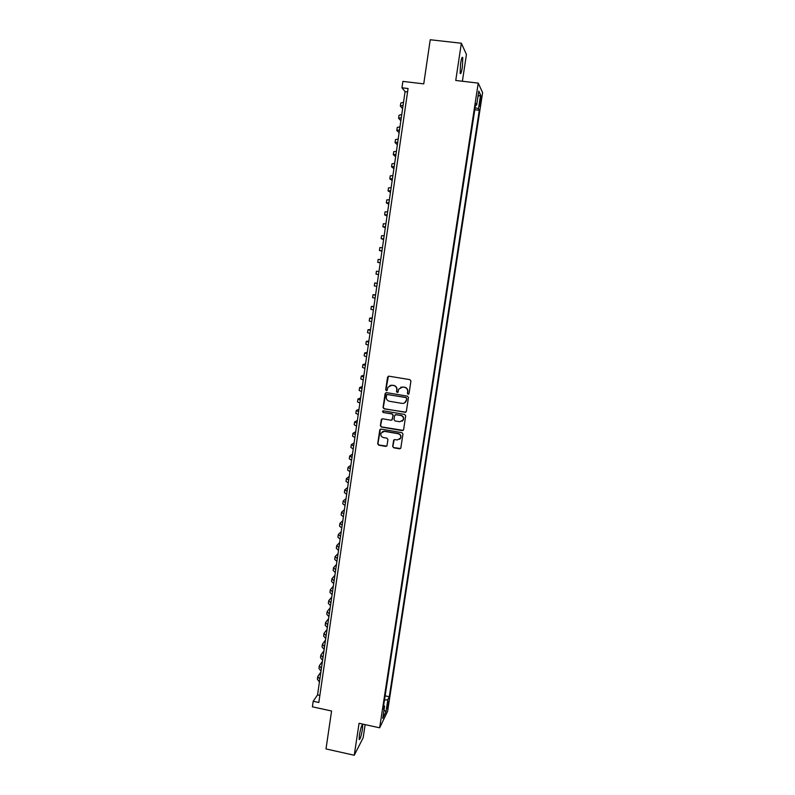<?xml version="1.0" encoding="UTF-8"?>
<svg xmlns="http://www.w3.org/2000/svg" width="795" height="795" viewBox="0 0 795 795"><rect width="100%" height="100%" fill="white"/><g stroke="black" fill="none" stroke-linecap="round" stroke-linejoin="round"><path stroke-width="1.19" d="M408.093 394.28L409.037 393.585L410.926 381.024L409.932 379.642L388.884 376.184L387.543 377.178L385.694 389.699L386.38 390.663L387.245 390.206L387.89 387.274L391.846 385.197L393.595 385.486C395.831 386.092 396.884 387.562 396.765 389.888L396.526 391.508L397.222 392.472L398.096 391.995L398.692 389.153L402.707 386.996L404.466 387.284C406.702 387.89 407.765 389.361 407.646 391.687L407.398 393.316L408.093 394.28M400.72 387.215L404.665 387.195C406.901 387.801 407.964 389.272 407.845 391.597L407.597 393.217L408.69 394.151M388.427 376.204L385.913 389.61L386.936 390.564M389.977 385.376L393.813 385.406C396.039 386.002 397.093 387.473 396.983 389.788L396.735 391.408L397.788 392.352M362.441 729.293L362.679 724.881C361.775 724.712 360.682 728.131 359.39 735.146L359.161 739.549C360.075 739.678 361.168 736.259 362.441 729.293M462.352 67.267L462.789 57.647C462.193 56.365 461.448 58.363 460.563 63.64L460.126 73.249C460.732 74.511 461.468 72.514 462.352 67.267M388.417 703.734L388.576 701.478L387.085 706.447L386.936 708.703L388.417 703.734M392.69 446.412L393.674 447.784L399.537 448.807L400.809 448.102L402.946 434.06L401.962 432.689L381.063 429.081L379.821 429.737L377.695 443.799L378.678 445.16L385.734 446.392L386.986 445.717L387.94 439.546L386.956 438.184L383.448 437.568C381.232 436.843 380.427 435.352 381.053 433.096L384.382 431.327L398.136 433.712C400.312 434.408 401.137 435.869 400.581 438.085L397.202 439.963L394.906 439.565L393.644 440.251L392.69 446.412L393.883 447.625L400.541 448.509M462.392 81.249L466.436 54.467L461.348 43.238L430.234 39.75L423.745 83.873L402.876 81.398L401.952 87.788L408.073 88.523L318.835 702.492L313.2 701.269L312.395 706.825L331.575 710.988L326 748.94L354.252 755.25L363.156 737.78L365.144 724.633M461.348 43.238L455.754 80.464L478.232 83.107L379.652 727.803L359.062 723.301L354.252 755.25M405.013 412.396L406.354 411.413L408.451 397.51L407.457 396.139L386.45 392.631L385.118 393.614L383.061 407.477L384.055 408.849L405.897 412.188M405.689 415.825L403.612 429.668L402.27 430.642L381.361 427.044L380.378 425.673L381.342 419.452L382.584 418.796L391.051 420.247L392.392 419.273L392.978 415.348L391.985 413.976L383.16 412.476L382.534 411.293L383.399 410.836L404.705 414.453L405.689 415.825M399.637 439.347L400.789 437.936C401.336 435.72 400.521 434.269 398.345 433.563L398.136 433.712M480.269 99.077L479.574 106.242L480.995 100.558L481.273 96.115L480.269 99.077M478.232 83.107L482.605 92.647L387.612 711.296L379.652 727.803M385.128 695.854L389.292 696.738L479.305 110.296L478.471 108.686L475.102 107.732M389.292 696.738L387.841 699.67L386.002 711.664L382.743 718.372L384.601 706.189L383.081 709.259L475.758 103.43L476.632 105.119L478.779 91.107L480.587 94.933L478.471 108.686M401.952 87.788L405.072 91.624L317.553 694.909L313.2 701.269M407.577 91.922L405.072 91.624M319.868 695.406L317.553 694.909M474.794 109.74L479.305 110.296M475.49 105.208L476.632 105.119M384.601 706.189L383.657 705.483M384.472 700.127L387.841 699.67M477.964 96.414L480.587 94.933M386.002 711.664L384.005 710.124M385.923 392.67L383.289 407.368L384.273 408.729L405.212 412.277M406.613 398.534L405.917 397.57L387.483 394.499L386.618 394.956L386.3 396.884C386.181 399.209 387.235 400.67 389.461 401.276L402.051 403.393C403.91 403.582 405.261 402.836 406.096 401.167L406.811 398.434L405.917 397.57M387.145 394.509L406.126 397.47M404.516 402.956L406.354 400.243M406.811 398.434L406.563 400.143M381.948 418.866L380.606 425.544L381.59 426.905L403.214 430.383M391.935 420.038L393.187 415.228L392.203 413.857L383.16 412.476M383.021 410.866L383.389 412.357M399.865 421.757L403.254 419.889C403.82 417.653 403.005 416.183 400.809 415.477L395.94 414.652L394.608 415.626L394.022 419.551L395.006 420.923L399.865 421.757M402.141 421.261L403.453 419.76C404.029 417.524 403.214 416.053 401.018 415.358L400.809 415.477M395.284 414.732L401.018 415.358M394.161 439.685L392.899 446.263M382.355 431.675L384.601 431.188L398.345 433.563M380.398 429.161L377.933 443.64L378.917 445.001L386.698 446.124M402.598 108.696L400.342 106.073L403.075 105.377M400.362 105.954L400.789 103.012L403.522 102.297M400.849 120.741L398.583 118.286L401.296 117.67M398.593 118.177L399.02 115.235L401.743 114.599M399.1 132.765L396.814 130.469L399.517 129.923M396.824 130.37L397.252 127.419L399.965 126.862M397.361 144.75L395.055 142.613L397.739 142.146M395.065 142.524L395.493 139.582L398.186 139.095M395.632 156.704L393.306 154.727L395.97 154.339M393.316 154.647L393.744 151.706L396.417 151.298M393.903 168.629L391.547 166.811L394.211 166.503M391.567 166.741L391.985 163.8L394.648 163.462M392.173 180.525L389.808 178.865L392.452 178.627M389.818 178.796L390.246 175.854L392.889 175.596M390.454 192.39L388.069 190.889L390.693 190.72M388.079 190.83L388.507 187.888L391.13 187.7M388.735 204.226L386.33 202.874L388.944 202.785M386.34 202.824L386.767 199.883L389.381 199.774M387.026 216.021L384.601 214.829L387.205 214.819M384.611 214.789L385.028 211.848L387.632 211.818M385.317 227.797L382.872 226.754L385.456 226.814M382.882 226.724L383.309 223.773L385.893 223.822M383.617 239.534L381.153 238.649L383.727 238.788M381.153 238.619L381.58 235.678L384.154 235.797M381.918 251.24L379.434 250.514L381.988 250.723M379.434 250.495L379.861 247.553L382.425 247.742M380.219 262.916L377.724 262.34L380.268 262.628M377.724 262.33L378.152 259.389L380.696 259.647M378.529 274.573L376.015 274.146L378.539 274.494M376.015 274.136L376.442 271.194L378.977 271.532M377.267 283.288L374.733 282.97L377.257 283.378M374.733 282.98L374.306 285.912L376.83 286.339M375.588 294.885L373.034 294.716L375.538 295.193M373.034 294.726L372.607 297.648L375.111 298.145M373.908 306.453L371.335 306.433L373.829 306.979M371.335 306.453L370.917 309.354L373.402 309.931M372.239 317.98L369.645 318.119L372.12 318.735M369.645 318.149L369.228 321.031L371.702 321.677M370.569 329.488L367.956 329.776L370.42 330.462M367.956 329.806L367.538 332.678L370.003 333.393M368.9 340.966L366.276 341.393L368.731 342.158M366.266 341.433L365.859 344.295L368.304 345.08M367.24 352.414L364.597 352.99L367.032 353.825M364.587 353.04L364.18 355.882L366.614 356.736M365.581 363.832L362.927 364.557L365.352 365.452M362.918 364.607L362.51 367.439L364.925 368.363M363.931 375.22L361.258 376.085L363.663 377.059M361.248 376.154L360.841 378.967L363.245 379.95M362.281 386.579L359.588 387.592L361.983 388.626M359.578 387.662L359.171 390.464L361.566 391.518M360.642 397.907L357.929 399.06L360.314 400.173M357.919 399.14L357.512 401.932L359.897 403.055M359.002 409.216L356.269 410.508L358.644 411.681M356.259 410.598L355.852 413.36L358.227 414.563M357.362 420.485L354.62 421.926L356.975 423.169M354.6 422.016L354.202 424.769L356.558 426.031M355.733 431.735L352.97 433.305L355.315 434.617M352.95 433.404L352.563 436.147L354.898 437.479M354.103 442.944L351.32 444.663L353.656 446.045M351.31 444.773L350.913 447.496L353.248 448.897M352.483 454.134L349.681 455.992L352.006 457.433M349.671 456.101L349.273 458.814L351.589 460.275M350.863 465.294L348.051 467.291L350.356 468.802M348.031 467.41L347.644 470.103L349.949 471.634M349.253 476.424L346.421 478.56L348.707 480.13M346.401 478.679L346.014 481.373L348.299 482.963M347.644 487.524L344.791 489.8L347.067 491.439M344.772 489.929L344.384 492.602L346.66 494.261M346.034 498.594L343.172 501.009L345.437 502.718M343.152 501.148L342.764 503.801L345.03 505.531M344.434 509.645L341.552 512.189L343.808 513.968M341.532 512.338L341.144 514.981L343.4 516.77M342.834 520.665L339.932 523.339L342.178 525.177M339.912 523.498L339.535 526.131L341.771 527.979M341.234 531.656L338.322 534.469L340.558 536.367M338.302 534.628L337.925 537.241L340.151 539.159M339.644 542.617L336.712 545.569L338.938 547.536M336.692 545.738L336.315 548.331L338.531 550.319M338.064 553.549L335.112 556.629L337.319 558.666M335.092 556.808L334.715 559.402L336.921 561.439M336.474 564.46L333.512 567.68L335.709 569.767M333.493 567.859L333.115 570.432L335.311 572.539M334.904 575.341L331.922 578.69L334.099 580.847M331.893 578.879L331.525 581.433L333.701 583.61M333.324 586.193L330.332 589.671L332.499 591.887M330.303 589.87L329.935 592.414L332.101 594.65M331.753 597.025L328.742 600.632L330.899 602.908M328.713 600.831L328.345 603.365L330.501 605.661M330.193 607.817L327.162 611.554L329.309 613.899M327.133 611.772L326.765 614.287L328.911 616.642M328.623 618.59L325.582 622.465L327.719 624.87M325.553 622.674L325.185 625.178L327.321 627.603M327.063 629.342L324.012 633.337L326.129 635.801M323.972 633.555L323.615 636.05L325.731 638.534M325.513 640.055L322.442 644.179L324.549 646.713M322.402 644.407L322.045 646.892L324.151 649.436M323.963 650.747L320.872 655L322.969 657.584M320.842 655.239L320.484 657.704L322.571 660.307M322.412 661.41L319.312 665.793L321.399 668.446M319.272 666.031L318.924 668.486L321.001 671.149M320.872 672.053L317.752 676.555L319.828 679.268M317.712 676.803L317.364 679.248L319.431 681.971M480.061 100.448L480.995 100.558M479.673 103.181L480.578 103.29M462.044 57.558L462.789 57.647"/></g></svg>
